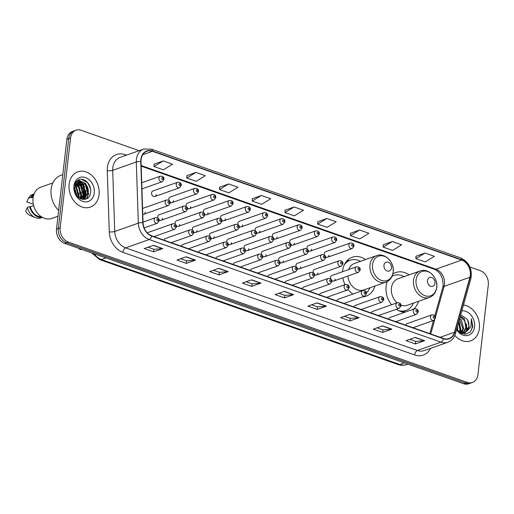 <?xml version="1.0" encoding="UTF-8"?>
<svg xmlns="http://www.w3.org/2000/svg" width="514" height="514" viewBox="0 0 514 514"><rect width="100%" height="100%" fill="white"/><g stroke="black" fill="none" stroke-linecap="round" stroke-linejoin="round"><path stroke-width="0.77" d="M387.209 281.576A20.663 16.107 70.5 0 0 386.136 286.208A20.663 16.107 70.5 0 0 391.52 304.77M396.307 309.28A20.663 16.107 70.5 0 0 404.871 312.223M413.622 309.132A20.663 16.107 70.5 0 0 418.473 301.32M365.608 259.544A20.663 16.107 70.5 0 0 352.257 257.225A20.663 16.107 70.5 0 0 342.613 270.904A20.663 16.107 70.5 0 0 342.536 271.733M342.838 277.83A20.663 16.107 70.5 0 0 345.022 284.666M348.139 289.633A20.663 16.107 70.5 0 0 352.912 294.053M362.396 296.906A20.663 16.107 70.5 0 0 366.019 296.199A20.663 16.107 70.5 0 0 374.957 286.015M159.141 219.889A2.923 2.281 70.5 0 0 161.113 220.275L185.766 211.569A2.923 2.281 -109.5 0 1 183.382 210.811A2.923 2.281 -109.5 0 1 182.457 207.99A2.923 2.281 -109.5 0 1 183.819 206.056L159.167 214.762A2.923 2.281 70.5 0 0 157.804 216.696A2.923 2.281 70.5 0 0 157.92 218.045M161.113 220.275A2.923 2.281 70.5 0 0 162.482 218.341M176.411 225.961A2.923 2.281 70.5 0 0 178.384 226.346L203.036 217.64A2.923 2.281 -109.5 0 1 200.653 216.882A2.923 2.281 -109.5 0 1 199.721 214.062A2.923 2.281 -109.5 0 1 201.09 212.128L176.437 220.834A2.923 2.281 70.5 0 0 175.075 222.768A2.923 2.281 70.5 0 0 175.19 224.117M178.384 226.346A2.923 2.281 70.5 0 0 179.752 224.412M193.682 232.032A2.923 2.281 70.5 0 0 195.654 232.424L220.307 223.718A2.923 2.281 -109.5 0 1 217.923 222.96A2.923 2.281 -109.5 0 1 216.992 220.14A2.923 2.281 -109.5 0 1 218.36 218.199L193.707 226.905A2.923 2.281 70.5 0 0 192.345 228.846A2.923 2.281 70.5 0 0 192.461 230.195M195.654 232.424A2.923 2.281 70.5 0 0 197.023 230.49M210.952 238.111A2.923 2.281 70.5 0 0 212.924 238.496L237.577 229.79A2.923 2.281 -109.5 0 1 235.194 229.032A2.923 2.281 -109.5 0 1 234.262 226.211A2.923 2.281 -109.5 0 1 235.63 224.277L210.978 232.983A2.923 2.281 70.5 0 0 209.616 234.917A2.923 2.281 70.5 0 0 209.731 236.267M212.924 238.496A2.923 2.281 70.5 0 0 214.293 236.562M228.222 244.182A2.923 2.281 70.5 0 0 230.195 244.574L254.848 235.868A2.923 2.281 -109.5 0 1 252.464 235.104A2.923 2.281 -109.5 0 1 251.532 232.283A2.923 2.281 -109.5 0 1 252.901 230.349L228.248 239.055A2.923 2.281 70.5 0 0 226.886 240.989A2.923 2.281 70.5 0 0 227.002 242.338M230.195 244.574A2.923 2.281 70.5 0 0 231.557 242.634M245.493 250.26A2.923 2.281 70.5 0 0 247.465 250.646L272.118 241.94A2.923 2.281 -109.5 0 1 269.734 241.182A2.923 2.281 -109.5 0 1 268.803 238.361A2.923 2.281 -109.5 0 1 270.171 236.427L245.519 245.133A2.923 2.281 70.5 0 0 244.156 247.067A2.923 2.281 70.5 0 0 244.272 248.416M247.465 250.646A2.923 2.281 70.5 0 0 248.827 248.712M262.763 256.332A2.923 2.281 70.5 0 0 264.736 256.717L289.388 248.011A2.923 2.281 -109.5 0 1 287.005 247.253A2.923 2.281 -109.5 0 1 286.073 244.433A2.923 2.281 -109.5 0 1 287.442 242.499L262.789 251.205A2.923 2.281 70.5 0 0 261.427 253.139A2.923 2.281 70.5 0 0 261.542 254.488M264.736 256.717A2.923 2.281 70.5 0 0 266.098 254.783M280.034 262.403A2.923 2.281 70.5 0 0 282.006 262.795L306.659 254.089A2.923 2.281 -109.5 0 1 304.275 253.331A2.923 2.281 -109.5 0 1 303.344 250.511A2.923 2.281 -109.5 0 1 304.706 248.57L280.059 257.283A2.923 2.281 70.5 0 0 278.697 259.217A2.923 2.281 70.5 0 0 278.806 260.566M282.006 262.795A2.923 2.281 70.5 0 0 283.368 260.861M297.304 268.481A2.923 2.281 70.5 0 0 299.276 268.867L323.929 260.161A2.923 2.281 -109.5 0 1 321.546 259.403A2.923 2.281 -109.5 0 1 320.614 256.582A2.923 2.281 -109.5 0 1 321.976 254.648L297.33 263.354A2.923 2.281 70.5 0 0 295.961 265.288A2.923 2.281 70.5 0 0 296.077 266.637M299.276 268.867A2.923 2.281 70.5 0 0 300.639 266.933M314.574 274.553A2.923 2.281 70.5 0 0 316.547 274.945L341.2 266.239A2.923 2.281 -109.5 0 1 338.816 265.481A2.923 2.281 -109.5 0 1 337.884 262.654A2.923 2.281 -109.5 0 1 339.246 260.72L314.6 269.426A2.923 2.281 70.5 0 0 313.232 271.366A2.923 2.281 70.5 0 0 313.347 272.709M316.547 274.945A2.923 2.281 70.5 0 0 317.909 273.011M331.845 280.631A2.923 2.281 70.5 0 0 333.817 281.017L358.47 272.311A2.923 2.281 -109.5 0 1 356.086 271.553A2.923 2.281 -109.5 0 1 355.155 268.732A2.923 2.281 -109.5 0 1 356.517 266.798L331.871 275.504A2.923 2.281 70.5 0 0 330.502 277.438A2.923 2.281 70.5 0 0 330.618 278.787M333.817 281.017A2.923 2.281 70.5 0 0 335.179 279.083M142.77 214.248A2.923 2.281 70.5 0 0 143.843 214.203A2.923 2.281 70.5 0 0 145.211 212.263M239.254 226.475A2.923 2.281 70.5 0 0 241.233 226.867L265.879 218.154A2.923 2.281 -109.5 0 1 263.496 217.396A2.923 2.281 -109.5 0 1 262.57 214.576A2.923 2.281 -109.5 0 1 263.933 212.642L239.286 221.348A2.923 2.281 70.5 0 0 237.918 223.282A2.923 2.281 70.5 0 0 238.033 224.631M241.233 226.867A2.923 2.281 70.5 0 0 242.595 224.926M256.525 232.546A2.923 2.281 70.5 0 0 258.503 232.938L283.15 224.232A2.923 2.281 -109.5 0 1 280.766 223.474A2.923 2.281 -109.5 0 1 279.841 220.654A2.923 2.281 -109.5 0 1 281.203 218.713L256.557 227.426A2.923 2.281 70.5 0 0 255.188 229.36A2.923 2.281 70.5 0 0 255.304 230.709M258.503 232.938A2.923 2.281 70.5 0 0 259.866 231.004M170.179 202.175A2.923 2.281 70.5 0 0 172.151 202.567L196.804 193.862A2.923 2.281 -109.5 0 1 194.421 193.103A2.923 2.281 -109.5 0 1 193.489 190.283A2.923 2.281 -109.5 0 1 194.851 188.342L170.205 197.048A2.923 2.281 70.5 0 0 168.836 198.989A2.923 2.281 70.5 0 0 168.952 200.338M172.151 202.567A2.923 2.281 70.5 0 0 173.514 200.633M273.795 238.624A2.923 2.281 70.5 0 0 275.774 239.01L300.42 230.304A2.923 2.281 -109.5 0 1 298.036 229.546A2.923 2.281 -109.5 0 1 297.111 226.725A2.923 2.281 -109.5 0 1 298.473 224.791L273.821 233.497A2.923 2.281 70.5 0 0 272.459 235.431A2.923 2.281 70.5 0 0 272.574 236.781M275.774 239.01A2.923 2.281 70.5 0 0 277.136 237.076M154.881 196.489L179.534 187.783A2.923 2.281 -109.5 0 1 177.15 187.025A2.923 2.281 -109.5 0 1 176.218 184.205A2.923 2.281 -109.5 0 1 177.581 182.271L152.934 190.977A2.923 2.281 70.5 0 0 151.566 192.911A2.923 2.281 70.5 0 0 152.497 195.731A2.923 2.281 70.5 0 0 154.881 196.489A2.923 2.281 70.5 0 0 156.243 194.555M221.99 220.403A2.923 2.281 70.5 0 0 223.963 220.789L248.609 212.083A2.923 2.281 -109.5 0 1 246.232 211.325A2.923 2.281 -109.5 0 1 245.3 208.504A2.923 2.281 -109.5 0 1 246.662 206.57L222.016 215.276A2.923 2.281 70.5 0 0 220.647 217.21A2.923 2.281 70.5 0 0 220.763 218.559M223.963 220.789A2.923 2.281 70.5 0 0 225.325 218.855M187.449 208.254A2.923 2.281 70.5 0 0 189.422 208.639L214.075 199.933A2.923 2.281 -109.5 0 1 211.691 199.175A2.923 2.281 -109.5 0 1 210.759 196.354A2.923 2.281 -109.5 0 1 212.121 194.421L187.475 203.126A2.923 2.281 70.5 0 0 186.107 205.06A2.923 2.281 70.5 0 0 186.222 206.41M189.422 208.639A2.923 2.281 70.5 0 0 190.784 206.705M204.72 214.325A2.923 2.281 70.5 0 0 206.692 214.717L231.339 206.011A2.923 2.281 -109.5 0 1 228.961 205.253A2.923 2.281 -109.5 0 1 228.03 202.426A2.923 2.281 -109.5 0 1 229.392 200.492L204.745 209.198A2.923 2.281 70.5 0 0 203.377 211.132A2.923 2.281 70.5 0 0 203.493 212.481M206.692 214.717A2.923 2.281 70.5 0 0 208.054 212.777M291.065 244.696A2.923 2.281 70.5 0 0 293.044 245.088L317.691 236.382A2.923 2.281 -109.5 0 1 315.307 235.624A2.923 2.281 -109.5 0 1 314.382 232.803A2.923 2.281 -109.5 0 1 315.744 230.863L291.091 239.569A2.923 2.281 70.5 0 0 289.729 241.509A2.923 2.281 70.5 0 0 289.845 242.859M293.044 245.088A2.923 2.281 70.5 0 0 294.406 243.154M308.336 250.774A2.923 2.281 70.5 0 0 310.315 251.16L334.961 242.454A2.923 2.281 -109.5 0 1 332.577 241.696A2.923 2.281 -109.5 0 1 331.652 238.875A2.923 2.281 -109.5 0 1 333.014 236.941L308.361 245.647A2.923 2.281 70.5 0 0 306.999 247.581A2.923 2.281 70.5 0 0 307.115 248.93M310.315 251.16A2.923 2.281 70.5 0 0 311.677 249.226M325.606 256.846A2.923 2.281 70.5 0 0 327.579 257.238L352.231 248.532A2.923 2.281 -109.5 0 1 349.848 247.767A2.923 2.281 -109.5 0 1 348.922 244.947A2.923 2.281 -109.5 0 1 350.285 243.013L325.632 251.719A2.923 2.281 70.5 0 0 324.27 253.653A2.923 2.281 70.5 0 0 324.385 255.002M327.579 257.238A2.923 2.281 70.5 0 0 328.947 255.297M409.125 274.849A20.663 16.107 70.5 0 0 395.774 272.536A20.663 16.107 70.5 0 0 392.876 274.001M153.962 236.613L174.728 229.276A2.923 2.281 -109.5 0 1 172.351 228.518A2.923 2.281 -109.5 0 1 171.419 225.697A2.923 2.281 -109.5 0 1 172.781 223.763L148.135 232.469A2.923 2.281 70.5 0 0 147.377 232.977M171.233 242.685L191.998 235.348A2.923 2.281 -109.5 0 1 189.621 234.59A2.923 2.281 -109.5 0 1 188.689 231.769A2.923 2.281 -109.5 0 1 190.052 229.835L165.405 238.541A2.923 2.281 70.5 0 0 164.088 240.173M188.503 248.763L209.269 241.426A2.923 2.281 -109.5 0 1 206.885 240.668A2.923 2.281 -109.5 0 1 205.96 237.847A2.923 2.281 -109.5 0 1 207.322 235.907L182.676 244.619A2.923 2.281 70.5 0 0 181.358 246.251M205.773 254.835L226.539 247.497A2.923 2.281 -109.5 0 1 224.155 246.739A2.923 2.281 -109.5 0 1 223.23 243.919A2.923 2.281 -109.5 0 1 224.592 241.985L199.94 250.691A2.923 2.281 70.5 0 0 198.629 252.323M223.044 260.906L243.809 253.575A2.923 2.281 -109.5 0 1 241.426 252.817A2.923 2.281 -109.5 0 1 240.501 249.997A2.923 2.281 -109.5 0 1 241.863 248.056L217.21 256.762A2.923 2.281 70.5 0 0 215.899 258.394M240.314 266.984L261.08 259.647A2.923 2.281 -109.5 0 1 258.696 258.889A2.923 2.281 -109.5 0 1 257.771 256.068A2.923 2.281 -109.5 0 1 259.133 254.134L234.48 262.84A2.923 2.281 70.5 0 0 233.17 264.472M257.578 273.056L278.35 265.725A2.923 2.281 -109.5 0 1 275.967 264.961A2.923 2.281 -109.5 0 1 275.041 262.14A2.923 2.281 -109.5 0 1 276.403 260.206L251.751 268.912A2.923 2.281 70.5 0 0 250.44 270.544M274.849 279.134L295.621 271.797A2.923 2.281 -109.5 0 1 293.237 271.039A2.923 2.281 -109.5 0 1 292.312 268.218A2.923 2.281 -109.5 0 1 293.674 266.284L269.021 274.99A2.923 2.281 70.5 0 0 267.71 276.622M292.119 285.206L312.891 277.868A2.923 2.281 -109.5 0 1 310.507 277.11A2.923 2.281 -109.5 0 1 309.582 274.29A2.923 2.281 -109.5 0 1 310.944 272.356L286.292 281.062A2.923 2.281 70.5 0 0 284.981 282.694M309.389 291.284L330.161 283.946A2.923 2.281 -109.5 0 1 327.778 283.188A2.923 2.281 -109.5 0 1 326.853 280.368A2.923 2.281 -109.5 0 1 328.215 278.427L303.562 287.133A2.923 2.281 70.5 0 0 302.251 288.772M326.66 297.355L347.432 290.018A2.923 2.281 -109.5 0 1 345.048 289.26A2.923 2.281 -109.5 0 1 344.117 286.439A2.923 2.281 -109.5 0 1 345.485 284.505L320.832 293.211A2.923 2.281 70.5 0 0 319.522 294.843M343.93 303.427L364.702 296.096A2.923 2.281 -109.5 0 1 362.319 295.338A2.923 2.281 -109.5 0 1 361.387 292.511A2.923 2.281 -109.5 0 1 362.755 290.577L338.103 299.283A2.923 2.281 70.5 0 0 336.792 300.915M361.201 309.505L381.973 302.168A2.923 2.281 -109.5 0 1 379.589 301.41A2.923 2.281 -109.5 0 1 378.657 298.589A2.923 2.281 -109.5 0 1 380.026 296.655L355.373 305.361A2.923 2.281 70.5 0 0 354.062 306.993M378.471 315.577L399.243 308.239A2.923 2.281 -109.5 0 1 396.859 307.481A2.923 2.281 -109.5 0 1 395.928 304.661A2.923 2.281 -109.5 0 1 397.296 302.727L372.644 311.433A2.923 2.281 70.5 0 0 371.333 313.065M395.741 321.655L416.513 314.317A2.923 2.281 -109.5 0 1 414.13 313.559A2.923 2.281 -109.5 0 1 413.198 310.739A2.923 2.281 -109.5 0 1 414.567 308.798L389.914 317.511A2.923 2.281 70.5 0 0 388.597 319.143M413.012 327.726L433.784 320.389A2.923 2.281 -109.5 0 1 431.4 319.631A2.923 2.281 -109.5 0 1 430.469 316.81A2.923 2.281 -109.5 0 1 431.837 314.876L407.184 323.582A2.923 2.281 70.5 0 0 405.867 325.214M139.146 150.679L81.193 130.293A11.7 9.117 70.5 0 0 76.033 130.222L72.345 131.526A11.7 9.117 70.5 0 0 66.891 139.268L56.495 229.115A11.7 9.117 70.5 0 0 64.578 243.36L463.596 383.707A11.7 9.117 70.5 0 0 468.762 383.778L470.606 383.129A11.7 9.117 70.5 0 1 465.44 383.052A11.7 9.117 70.5 0 0 470.606 383.129L472.45 382.474A11.7 9.117 70.5 0 0 477.904 374.732L488.3 284.884A11.7 9.117 70.5 0 0 480.217 270.64L469.918 267.017M76.033 130.222A11.7 9.117 70.5 0 0 70.579 137.964L60.183 227.811L58.339 228.46A11.7 9.117 70.5 0 0 66.422 242.711L465.44 383.052L66.422 242.711A11.7 9.117 70.5 0 1 58.339 228.46L68.735 138.613L58.339 228.46L56.495 229.115M74.189 130.871A11.7 9.117 70.5 0 0 68.735 138.613A11.7 9.117 70.5 0 1 74.189 130.871M69.12 184.205A18.716 14.585 70.5 0 0 75.063 202.259A18.716 14.585 70.5 0 0 90.316 207.116A18.716 14.585 70.5 0 0 99.048 194.729A18.716 14.585 70.5 0 0 93.098 176.675A18.716 14.585 70.5 0 0 77.852 171.817A18.716 14.585 70.5 0 0 69.12 184.205A18.716 14.585 70.5 0 0 75.063 202.259A18.716 14.585 70.5 0 0 90.316 207.116A18.716 14.585 70.5 0 0 99.048 194.729A18.716 14.585 70.5 0 0 93.098 176.675A18.716 14.585 70.5 0 0 77.852 171.817A18.716 14.585 70.5 0 0 69.12 184.205M454.826 335.404A18.716 14.585 70.5 0 0 470.631 340.878A18.716 14.585 70.5 0 0 479.363 328.497A18.716 14.585 70.5 0 0 463.474 305.014A18.716 14.585 70.5 0 1 479.363 328.497A18.716 14.585 70.5 0 1 470.631 340.878A18.716 14.585 70.5 0 1 454.826 335.404M141.112 159.494A12.477 9.721 -109.5 0 1 146.933 151.238A12.477 9.721 -109.5 0 1 152.44 151.315L461.681 260.084A12.477 9.721 -109.5 0 1 469.918 277.252L454.46 332.25A12.477 9.721 -109.5 0 1 449.024 338.533A12.477 9.721 -109.5 0 1 443.518 338.456L151.752 235.836A12.477 9.721 -109.5 0 1 143.046 222.723L141.029 161.576A12.477 9.721 -109.5 0 1 141.112 159.494M140.862 159.404A12.792 9.965 70.5 0 0 140.778 161.544L142.796 222.684A12.792 9.965 70.5 0 0 151.72 236.125L443.479 338.745A12.792 9.965 70.5 0 0 454.697 332.391L470.156 277.393A12.792 9.965 70.5 0 0 461.713 259.788L152.472 151.02A12.792 9.965 70.5 0 0 140.862 159.404M425.039 253.023L415.903 258.626L425.258 261.915L434.394 256.313L425.039 253.023L415.916 256.313M392.31 241.516L383.174 247.112L392.523 250.402L401.659 244.805L392.31 241.516L383.187 244.799M359.575 230.002L350.439 235.598L359.794 238.888L368.93 233.292L359.575 230.002L350.452 233.285M326.846 218.489L317.71 224.085L327.058 227.374L336.195 221.778L326.846 218.489L317.723 221.772M163.182 160.927L154.046 166.523L163.401 169.813L172.537 164.217L163.182 160.927L154.059 164.21M195.918 172.434L186.781 178.037L196.13 181.326L205.266 175.724L195.918 172.434L186.794 175.724M228.646 183.948L219.51 189.55L228.865 192.84L238.001 187.237L228.646 183.948L219.523 187.237M261.382 195.461L252.245 201.064L261.594 204.354L270.73 198.751L261.382 195.461L252.258 198.751M294.111 206.975L284.974 212.571L294.329 215.861L303.466 210.265L294.111 206.975L284.987 210.265M60.183 227.811A11.7 9.117 70.5 0 0 68.266 242.055L467.284 382.403A11.7 9.117 70.5 0 0 472.45 382.474M359.164 317.658L349.95 320.916L340.596 317.626L349.816 314.369L359.164 317.658A3.123 1.658 -70.6 0 1 358.849 317.729L349.559 314.459M391.899 329.172L382.686 332.423L373.331 329.14L382.544 325.882L391.899 329.172A3.123 1.658 -70.6 0 1 391.584 329.243L382.294 325.972M424.628 340.686L415.415 343.937L406.06 340.647L415.28 337.396L424.628 340.686A3.123 1.658 -70.6 0 1 424.313 340.75L415.023 337.486M260.971 283.118L251.757 286.375L242.402 283.086L251.616 279.834L260.971 283.118A3.123 1.658 -70.6 0 1 260.656 283.188L251.365 279.924M228.235 271.61L219.022 274.861L209.673 271.572L218.887 268.321L228.235 271.61A3.123 1.658 -70.6 0 1 227.92 271.675L218.63 268.411M195.506 260.097L186.293 263.348L176.938 260.058L186.152 256.807L195.506 260.097A3.123 1.658 -70.6 0 1 195.191 260.161L185.901 256.897M162.771 248.583L153.558 251.834L144.209 248.551L153.423 245.294L162.771 248.583A3.123 1.658 -70.6 0 1 162.456 248.654L153.166 245.384M326.435 306.145L317.222 309.402L307.867 306.113L317.08 302.855L326.435 306.145A3.123 1.658 -70.6 0 1 326.12 306.216L316.83 302.945M293.7 294.631L284.486 297.889L275.131 294.599L284.351 291.342L293.7 294.631A3.123 1.658 -70.6 0 1 293.385 294.702L284.094 291.432M284.486 297.889L284.782 295.338M278.896 293.269L284.827 295.351L293.385 294.702M317.222 309.402L317.511 306.852M311.632 304.783L317.556 306.864L326.12 306.216M153.558 251.834L153.853 249.29M147.968 247.221L153.898 249.303L162.456 248.654M186.293 263.348L186.582 260.804M180.703 258.728L186.627 260.816L195.191 260.161M219.022 274.861L219.317 272.311M213.432 270.242L219.362 272.33L227.92 271.675M251.757 286.375L252.046 283.824M246.167 281.756L252.091 283.844L260.656 283.188M415.415 343.937L415.71 341.392M409.825 339.317L415.755 341.405L424.313 340.75M382.686 332.423L382.975 329.879M377.096 327.81L383.02 329.892L391.584 329.243M349.95 320.916L350.246 318.365M344.361 316.296L350.291 318.378L358.849 317.729M284.974 212.571L284.987 210.2M252.245 201.064L252.258 198.687M219.51 189.55L219.523 187.173M186.781 178.037L186.794 175.659M154.046 166.523L154.059 164.146M317.71 224.085L317.723 221.707M350.439 235.598L350.452 233.221M383.174 247.112L383.187 244.735M415.903 258.626L415.916 256.248M75.083 186.139L76.721 187.694L79.034 196.213L78.719 197.582M74.935 186.672L76.149 187.893L78.456 196.419L78.301 197.222M75.841 184.468L79.027 186.878L81.34 195.404L80.21 198.571M75.629 184.834L78.449 187.083L80.762 195.609L79.856 198.378M76.766 183.292L81.328 186.062L83.641 194.588L81.45 199.104M76.522 183.549L80.756 186.267L83.069 194.793L81.161 199.002M77.807 182.464L83.634 185.252L85.947 193.778L82.574 199.214M77.537 182.643L83.056 185.451L85.369 193.977L82.259 199.246M82.735 182.02A8.815 6.868 70.5 0 0 78.841 181.969A8.815 6.868 70.5 0 0 74.729 187.803C73.001 199.021 89.327 204.315 90.541 192.846C92.179 185.079 84.2 176.822 78.603 179.874C76.573 180.947 75.217 182.772 74.549 185.355C76.175 181.153 78.905 180.041 82.735 182.02C86.763 184.083 88.601 187.732 88.247 192.962L83.769 198.924L82.002 199.265M78.655 182.04L85.363 184.642L87.676 193.168L83.474 199.021M83.769 198.924L82.394 199.348M74.659 188.805L76.849 195.609M74.697 189.917L76.233 194.665M84.926 199.348A21.055 16.409 70.5 0 0 84.945 198.359M84.945 198.16A21.055 16.409 70.5 0 0 84.894 196.811M84.829 195.975A21.055 16.409 70.5 0 0 79.998 183.1M79.619 182.579A21.055 16.409 70.5 0 0 79.105 181.924M78.443 181.146A21.055 16.409 70.5 0 0 77.742 180.388M62.798 174.651L60.941 175.306A21.055 16.409 70.5 0 0 51.124 189.242A21.055 16.409 70.5 0 0 58.654 210.419M52.891 182.907L40.779 187.186A16.57 12.914 70.5 0 0 33.05 198.153A16.57 12.914 70.5 0 0 38.319 214.139A16.57 12.914 70.5 0 0 51.818 218.437L57.979 216.259M81.289 198.854A16.57 12.914 70.5 0 0 81.244 195.918M80.865 193.457A16.57 12.914 70.5 0 0 78.147 186.736M76.971 185.046A16.57 12.914 70.5 0 0 76.13 184.038M73.92 185.888A12.715 9.907 70.5 0 0 82.703 201.372A12.715 9.907 70.5 0 0 94.248 193.039A12.715 9.907 70.5 0 0 85.459 177.555A12.715 9.907 70.5 0 0 73.92 185.888M33.667 205.658L30.358 206.827A11.7 9.117 70.5 0 0 41.261 216.683M30.358 206.827L29.677 206.589L27.377 207.399L25.7 211.036A7.8 6.078 70.5 0 0 29.934 215.366L35.222 217.557A12.477 9.721 70.5 0 0 41.242 217.833L42.444 217.409M27.377 207.399A12.477 9.721 70.5 0 0 35.222 217.557M29.677 206.589A12.477 9.721 70.5 0 0 42.321 217.338M33.667 195.185A11.7 9.117 70.5 0 0 31.418 197.697L33.211 197.061M34.13 193.874L32.928 194.298A12.477 9.721 70.5 0 0 28.431 198.269L26.754 201.906L33.326 204.212M28.431 198.269L30.737 197.453L31.418 197.697M34.078 194.009A12.477 9.721 70.5 0 0 30.737 197.453M81.752 179.328L87.701 182.766L90.496 188.625M78.096 180.157L85.395 183.582L86.885 185.805M88.235 189.647L88.35 194.112L86.442 198.834M77.049 180.947L78.34 181.179M79.966 181.821L83.095 184.391L84.579 186.614M85.928 190.463L86.05 194.928L85.138 197.999M84.958 198.346L84.29 199.445M76.091 182.007L76.541 182.149M77.665 182.637L80.788 185.207L82.279 187.43M83.628 191.272L83.743 195.744L82.831 198.815M76.194 183.948L78.481 186.023L79.972 188.24M81.321 192.088L81.443 196.554L80.846 198.873M79.021 192.904L79.06 197.845M74.659 188.689L75.365 189.872M78.231 180.073L85.684 183.479L88.639 194.016L86.789 198.648M77.177 180.838L78.681 181.089M80.46 181.834L83.377 184.295L86.339 194.825L85.555 197.607M85.324 198.102L84.521 199.413M76.207 181.86L76.715 182.007M78.16 182.65L81.077 185.104L84.033 195.641L83.249 198.417M76.348 183.755L78.77 185.92L81.732 196.451L81.058 198.963M75.301 185.535L76.47 186.736L79.291 198.012M74.691 188.214L77.254 196.13M391.443 267.942A4.677 3.649 70.5 0 0 388.211 262.243A4.677 3.649 70.5 0 0 383.964 265.308A4.677 3.649 70.5 0 0 387.196 271.007A4.677 3.649 70.5 0 0 391.443 267.942M347.882 276.05A14.039 10.942 70.5 0 0 363.809 289.947L385.898 282.147A14.039 10.942 70.5 0 1 374.455 278.511A14.039 10.942 70.5 0 1 369.996 264.967A14.039 10.942 70.5 0 1 376.544 255.676L354.461 263.476A14.039 10.942 70.5 0 0 348.665 269.574M360.577 261.318A18.523 14.437 70.5 0 0 350.207 260.225A18.523 14.437 70.5 0 0 344.213 264.993M350.207 260.225L349.282 260.553A18.523 14.437 70.5 0 0 345.286 262.975M366.398 292.858A18.523 14.437 70.5 0 0 369.926 287.789M434.966 283.246A4.677 3.649 70.5 0 0 431.728 277.547A4.677 3.649 70.5 0 0 427.481 280.612A4.677 3.649 70.5 0 0 430.713 286.311A4.677 3.649 70.5 0 0 434.966 283.246M400.959 305.104A14.039 10.942 70.5 0 0 407.332 305.258L429.415 297.458A14.039 10.942 70.5 0 1 417.978 293.815A14.039 10.942 70.5 0 1 413.519 280.271A14.039 10.942 70.5 0 1 420.066 270.987L397.977 278.787A14.039 10.942 70.5 0 0 391.43 288.071A14.039 10.942 70.5 0 0 397.11 302.791M404.094 276.622A18.523 14.437 70.5 0 0 393.724 275.53A18.523 14.437 70.5 0 0 392.105 276.249M393.724 275.53L392.799 275.857A18.523 14.437 70.5 0 0 392.169 276.102M400.509 311.407A18.523 14.437 70.5 0 0 405.135 310.784L406.06 310.462A18.523 14.437 70.5 0 0 413.442 303.099M398.401 310.514A18.523 14.437 70.5 0 0 406.06 310.462M457.563 326.056L457.762 330.56M458.861 321.443L460.692 329.506L459.85 332.115M458.578 322.432L459.959 329.77L459.355 331.871M459.741 318.314L461.411 319.914L463.615 328.478L461.688 332.667M459.542 319.001L462.889 328.735L461.257 332.584M460.338 316.181L464.335 318.879L466.545 327.444L463.358 332.738M463.024 332.95L461.668 333.535M460.21 316.624L464.72 320.89L465.812 327.701L462.96 332.757M460.268 332.776L464.168 332.661L466.943 331.196L469.141 326.525L467.432 319.432C468.762 322.278 469.198 324.687 468.736 326.666L465.157 332.211M464.887 332.41L458.514 331.369M456.702 329.108L460.852 333.13L465.883 334.216L470.265 332.05L472.867 326.718L471.389 318.77L470.972 326.621L466.943 331.196M456.548 329.654A12.715 9.907 70.5 0 0 467.258 335.571A12.715 9.907 70.5 0 0 474.563 326.808A12.715 9.907 70.5 0 0 461.835 310.854M467.432 319.432L460.724 314.812M471.389 318.77L472.527 326.84L470.406 331.909M466.558 324.064L466.673 328.909L465.877 331.736M465.742 332.031L464.335 334.235M459.015 320.884L461.186 330.843L460.827 332.474M64.578 243.36L68.266 242.055M66.891 139.268L70.579 137.964M463.596 383.707L467.284 382.403M94.081 253.736A15.6 12.156 70.5 0 0 101.399 259.538L105.98 257.919M397.99 364.516A7.8 4.138 -70.6 0 0 399.731 364.465A15.6 12.156 70.5 0 0 406.613 364.567C403.76 365.538 400.881 365.518 397.99 364.516L99.658 259.589A7.8 4.138 -70.6 0 0 101.399 259.538L399.731 364.465L404.306 362.852M469.918 277.252L444.115 286.369A12.477 9.721 70.5 0 0 444.501 284.39A12.477 9.721 70.5 0 0 435.878 269.195L141.157 165.534M435.474 317.112L444.115 286.369A7.016 2.949 -164.3 0 0 442.753 287.551L443.139 285.559C443.068 277.361 440.125 271.925 434.311 269.24A7.016 3.726 -70.6 0 0 435.878 269.195L461.681 260.084M152.44 151.315L142.693 154.759M430.552 348.363A19.493 15.195 -109.5 0 1 414.65 354.956L122.885 252.335A3.9 2.069 -70.6 0 1 125.615 247.87L149.201 239.537A15.6 12.156 -109.5 0 1 138.324 223.147L136.3 162A15.6 12.156 -109.5 0 1 136.403 159.398A15.6 12.156 -109.5 0 1 143.682 149.079L120.09 157.406A15.6 12.156 70.5 0 0 112.817 167.731A15.6 12.156 70.5 0 0 112.707 170.333L114.731 231.48A15.6 12.156 70.5 0 0 125.615 247.87L417.374 350.49A15.6 12.156 70.5 0 0 424.262 350.587L447.848 342.253A15.6 12.156 -109.5 0 1 440.967 342.157L149.201 239.537A3.9 2.069 -70.6 0 0 151.72 236.125M140.778 161.544A3.9 0.919 -1.9 0 0 136.3 162L112.707 170.333A3.9 0.919 178.1 0 1 107.265 170.699A19.493 15.195 -109.5 0 1 125.095 154.669L126.476 155.151M443.479 338.745A3.9 2.069 109.4 0 1 440.967 342.157L417.374 350.49A3.9 2.069 -70.6 0 0 414.65 354.956M454.697 332.391A3.9 1.638 15.7 0 1 455.398 333.747L470.856 278.749C472.488 269.04 469.089 262.095 460.679 257.919L151.437 149.15A3.9 2.069 109.4 0 1 152.472 151.02M122.885 252.335A19.493 15.195 -109.5 0 1 109.283 231.846A3.9 0.919 178.1 0 0 114.731 231.48L138.324 223.147A3.9 0.919 -1.9 0 1 142.796 222.684M470.156 277.393A3.9 1.638 15.7 0 1 470.856 278.749M461.713 259.788A3.9 2.069 -70.6 0 0 460.679 257.919M109.283 231.846L107.265 170.699M125.095 154.669A3.9 2.069 -70.6 0 0 125.069 155.652M454.46 332.25L440.196 337.287M430.738 333.959L434.709 319.811M393.159 271.964A12.895 10.049 70.5 0 0 384.247 256.261A12.895 10.049 70.5 0 0 372.541 264.71A12.895 10.049 70.5 0 0 381.452 280.419A12.895 10.049 70.5 0 0 393.159 271.964M349.514 260.469A18.697 14.572 70.5 0 0 346.346 261.491M436.675 287.268A12.895 10.049 70.5 0 0 427.764 271.565A12.895 10.049 70.5 0 0 416.057 280.021A12.895 10.049 70.5 0 0 424.969 295.723A12.895 10.049 70.5 0 0 436.675 287.268M393.03 275.78A18.697 14.572 70.5 0 0 392.24 275.934M402.263 311.902A18.697 14.572 70.5 0 0 405.366 310.707M141.928 188.895L162.263 181.712A2.923 2.281 -109.5 0 1 159.88 180.954A2.923 2.281 -109.5 0 1 158.948 178.133A2.923 2.281 -109.5 0 1 160.317 176.199L141.729 182.759M161.659 178.274A0.977 0.758 70.5 0 0 163.221 178.821A0.977 0.758 70.5 0 0 161.659 178.274M178.93 184.346A0.977 0.758 70.5 0 0 180.491 184.892A0.977 0.758 70.5 0 0 178.93 184.346M196.2 190.424A0.977 0.758 70.5 0 0 197.761 190.97A0.977 0.758 70.5 0 0 196.2 190.424M213.471 196.496A0.977 0.758 70.5 0 0 215.032 197.042A0.977 0.758 70.5 0 0 213.471 196.496M230.741 202.567A0.977 0.758 70.5 0 0 232.296 203.12A0.977 0.758 70.5 0 0 230.741 202.567M248.011 208.645A0.977 0.758 70.5 0 0 249.566 209.192A0.977 0.758 70.5 0 0 248.011 208.645M265.282 214.717A0.977 0.758 70.5 0 0 266.837 215.27A0.977 0.758 70.5 0 0 265.282 214.717M282.552 220.795A0.977 0.758 70.5 0 0 284.107 221.341A0.977 0.758 70.5 0 0 282.552 220.795M299.823 226.867A0.977 0.758 70.5 0 0 301.377 227.413A0.977 0.758 70.5 0 0 299.823 226.867M317.093 232.945A0.977 0.758 70.5 0 0 318.648 233.491A0.977 0.758 70.5 0 0 317.093 232.945M334.363 239.016A0.977 0.758 70.5 0 0 335.918 239.563A0.977 0.758 70.5 0 0 334.363 239.016M351.634 245.088A0.977 0.758 70.5 0 0 353.189 245.641A0.977 0.758 70.5 0 0 351.634 245.088M165.187 201.912A2.923 2.281 -109.5 0 1 166.549 199.978C169.209 199.862 170.436 200.948 170.237 203.236L168.496 205.491A2.923 2.281 -109.5 0 1 166.112 204.733A2.923 2.281 -109.5 0 1 165.187 201.912M169.453 202.606A0.977 0.758 70.5 0 0 167.892 202.053A0.977 0.758 70.5 0 0 169.453 202.606M186.723 208.678A0.977 0.758 70.5 0 0 185.162 208.131A0.977 0.758 70.5 0 0 186.723 208.678M203.994 214.749A0.977 0.758 70.5 0 0 202.432 214.203A0.977 0.758 70.5 0 0 203.994 214.749M221.264 220.827A0.977 0.758 70.5 0 0 219.703 220.281A0.977 0.758 70.5 0 0 221.264 220.827M238.535 226.899A0.977 0.758 70.5 0 0 236.973 226.353A0.977 0.758 70.5 0 0 238.535 226.899M255.805 232.977A0.977 0.758 70.5 0 0 254.244 232.424A0.977 0.758 70.5 0 0 255.805 232.977M273.075 239.049A0.977 0.758 70.5 0 0 271.514 238.502A0.977 0.758 70.5 0 0 273.075 239.049M290.346 245.127A0.977 0.758 70.5 0 0 288.784 244.574A0.977 0.758 70.5 0 0 290.346 245.127M307.616 251.198A0.977 0.758 70.5 0 0 306.055 250.652A0.977 0.758 70.5 0 0 307.616 251.198M324.887 257.27A0.977 0.758 70.5 0 0 323.325 256.724A0.977 0.758 70.5 0 0 324.887 257.27M342.157 263.348A0.977 0.758 70.5 0 0 340.596 262.795A0.977 0.758 70.5 0 0 342.157 263.348M359.427 269.42A0.977 0.758 70.5 0 0 357.866 268.873A0.977 0.758 70.5 0 0 359.427 269.42M154.149 219.619A2.923 2.281 -109.5 0 1 155.511 217.685C158.171 217.576 159.398 218.656 159.205 220.943L157.457 223.204A2.923 2.281 -109.5 0 1 155.08 222.446A2.923 2.281 -109.5 0 1 154.149 219.619M158.415 220.313A0.977 0.758 70.5 0 0 156.86 219.761A0.977 0.758 70.5 0 0 158.415 220.313M78.989 248.429A2.339 1.825 70.5 0 0 81.244 249.502L81.642 249.361M175.685 226.385A0.977 0.758 70.5 0 0 174.13 225.839A0.977 0.758 70.5 0 0 175.685 226.385M192.956 232.463A0.977 0.758 70.5 0 0 191.401 231.91A0.977 0.758 70.5 0 0 192.956 232.463M210.226 238.535A0.977 0.758 70.5 0 0 208.671 237.988A0.977 0.758 70.5 0 0 210.226 238.535M227.496 244.606A0.977 0.758 70.5 0 0 225.942 244.06A0.977 0.758 70.5 0 0 227.496 244.606M244.767 250.684A0.977 0.758 70.5 0 0 243.212 250.138A0.977 0.758 70.5 0 0 244.767 250.684M262.037 256.756A0.977 0.758 70.5 0 0 260.482 256.21A0.977 0.758 70.5 0 0 262.037 256.756M279.308 262.834A0.977 0.758 70.5 0 0 277.753 262.281A0.977 0.758 70.5 0 0 279.308 262.834M296.578 268.906A0.977 0.758 70.5 0 0 295.017 268.359A0.977 0.758 70.5 0 0 296.578 268.906M313.848 274.984A0.977 0.758 70.5 0 0 312.287 274.431A0.977 0.758 70.5 0 0 313.848 274.984M331.119 281.055A0.977 0.758 70.5 0 0 329.558 280.509A0.977 0.758 70.5 0 0 331.119 281.055M348.389 287.127A0.977 0.758 70.5 0 0 346.828 286.581A0.977 0.758 70.5 0 0 348.389 287.127M365.66 293.205A0.977 0.758 70.5 0 0 364.098 292.652A0.977 0.758 70.5 0 0 365.66 293.205M382.93 299.276A0.977 0.758 70.5 0 0 381.369 298.73A0.977 0.758 70.5 0 0 382.93 299.276M400.2 305.355A0.977 0.758 70.5 0 0 398.639 304.802A0.977 0.758 70.5 0 0 400.2 305.355M417.471 311.426A0.977 0.758 70.5 0 0 415.91 310.88A0.977 0.758 70.5 0 0 417.471 311.426M434.741 317.498A0.977 0.758 70.5 0 0 433.18 316.952A0.977 0.758 70.5 0 0 434.741 317.498M406.613 364.567L407.898 364.111M99.658 259.589L91.576 252.856M447.848 342.253C451.613 340.814 454.132 337.981 455.398 333.747M151.437 149.15L143.682 149.079M429.8 333.631L433.488 320.492M434.818 315.769L442.753 287.551M434.311 269.24L141.177 166.144M376.544 255.676C384.813 252.29 394.733 262.448 393.197 272.214C392.49 277.174 390.055 280.483 385.898 282.147M349.591 260.444L347.001 260.726M420.066 270.987C428.329 267.601 438.249 277.753 436.72 287.519C436.007 292.479 433.572 295.794 429.415 297.458M393.107 275.748L392.278 275.838M405.443 310.681L403.259 312.082M162.263 181.712L164.005 179.45C164.12 177.118 162.887 176.032 160.317 176.199M179.534 187.783L181.275 185.528C181.391 183.19 180.157 182.104 177.581 182.271M196.804 193.862L198.545 191.6C198.661 189.268 197.427 188.182 194.851 188.342M214.075 199.933L215.816 197.678C215.931 195.339 214.698 194.253 212.121 194.421M231.339 206.011L233.086 203.75C233.195 201.411 231.968 200.332 229.392 200.492M248.609 212.083L250.357 209.821C250.466 207.489 249.239 206.403 246.662 206.57M265.879 218.154L267.627 215.899C267.736 213.561 266.509 212.475 263.933 212.642M283.15 224.232L284.891 221.971C285.007 219.639 283.779 218.553 281.203 218.713M300.42 230.304L302.161 228.049C302.277 225.71 301.05 224.624 298.473 224.791M317.691 236.382L319.432 234.121C319.547 231.788 318.32 230.702 315.744 230.863M334.961 242.454L336.702 240.192C336.818 237.86 335.591 236.774 333.014 236.941M352.231 248.532L353.973 246.27C354.088 243.932 352.861 242.846 350.285 243.013M142.577 208.446L166.549 199.978M143.843 214.203L168.496 205.491M183.819 206.056C186.479 205.941 187.706 207.026 187.507 209.307L185.766 211.569M201.09 212.128C203.75 212.012 204.977 213.098 204.778 215.385L203.036 217.64M218.36 218.199C221.014 218.09 222.247 219.176 222.048 221.457L220.307 223.718M235.63 224.277C238.284 224.162 239.518 225.248 239.318 227.529L237.577 229.79M252.901 230.349C255.554 230.24 256.788 231.319 256.589 233.607L254.848 235.868M270.171 236.427C272.825 236.311 274.058 237.397 273.859 239.678L272.118 241.94M287.442 242.499C290.095 242.383 291.329 243.469 291.13 245.756L289.388 248.011M304.706 248.57C307.366 248.461 308.599 249.547 308.4 251.828L306.659 254.089M321.976 254.648C324.636 254.533 325.87 255.619 325.67 257.906L323.929 260.161M339.246 260.72C341.906 260.611 343.14 261.697 342.941 263.978L341.2 266.239M356.517 266.798C359.177 266.682 360.41 267.768 360.211 270.049L358.47 272.311M143.027 222.099L155.511 217.685M144.132 227.908L157.457 223.204M81.244 249.502L80.152 249.598L78.404 248.223M172.781 223.763C175.441 223.648 176.668 224.734 176.475 227.015L174.728 229.276M190.052 229.835C192.711 229.719 193.939 230.805 193.746 233.093L191.998 235.348M207.322 235.907C209.982 235.797 211.209 236.883 211.01 239.164L209.269 241.426M224.592 241.985C227.252 241.869 228.479 242.955 228.28 245.242L226.539 247.497M241.863 248.056C244.523 247.947 245.75 249.033 245.551 251.314L243.809 253.575M259.133 254.134C261.793 254.019 263.02 255.105 262.821 257.385L261.08 259.647M276.403 260.206C279.063 260.09 280.291 261.176 280.091 263.464L278.35 265.725M293.674 266.284C296.334 266.168 297.561 267.254 297.362 269.535L295.621 271.797M310.944 272.356C313.604 272.24 314.831 273.326 314.632 275.613L312.891 277.868M328.215 278.427C330.875 278.318 332.102 279.404 331.903 281.685L330.161 283.946M345.485 284.505C348.145 284.39 349.372 285.476 349.173 287.763L347.432 290.018M362.755 290.577C365.409 290.468 366.643 291.547 366.443 293.835L364.702 296.096M380.026 296.655C382.679 296.539 383.913 297.625 383.714 299.906L381.973 302.168M397.296 302.727C399.95 302.611 401.183 303.697 400.984 305.984L399.243 308.239M414.567 308.798C417.22 308.689 418.454 309.775 418.255 312.056L416.513 314.317M431.837 314.876C434.491 314.761 435.724 315.847 435.525 318.134L433.784 320.389"/></g></svg>
